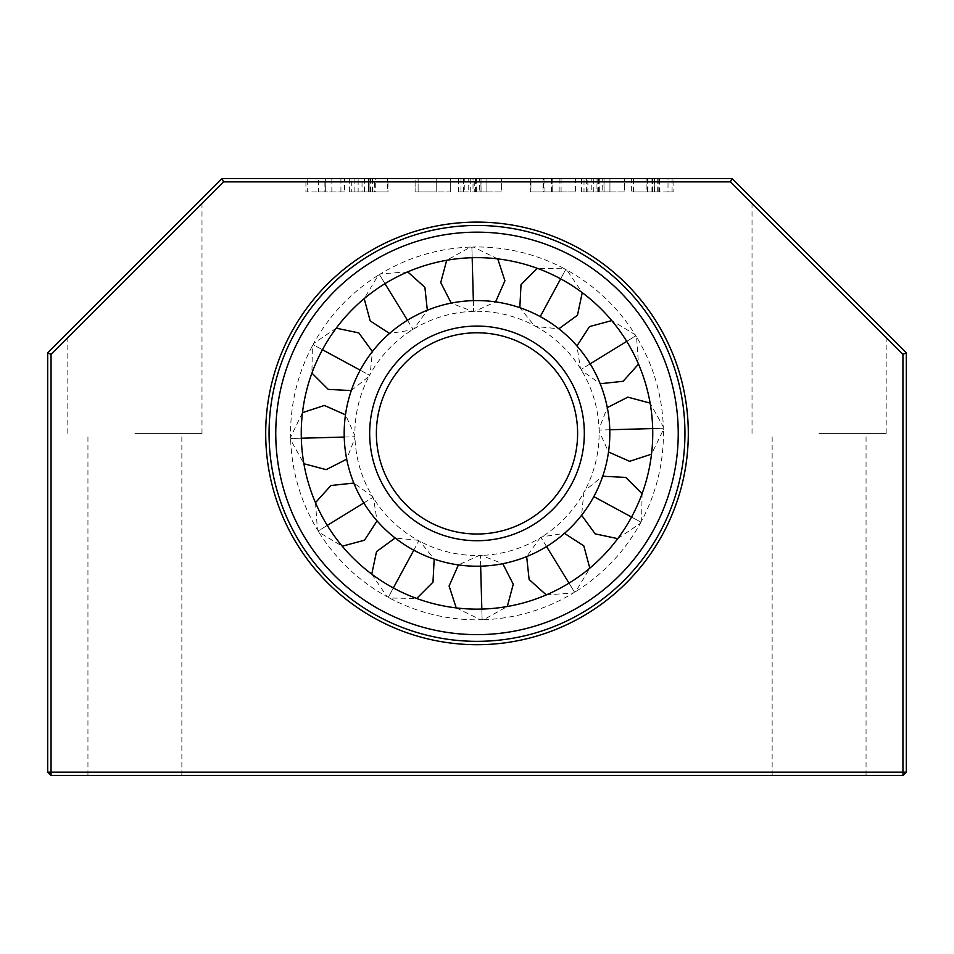 <?xml version="1.0" encoding="UTF-8"?>
<svg xmlns="http://www.w3.org/2000/svg" width="954" height="954" viewBox="0 0 954 954"><rect width="100%" height="100%" fill="white"/><g stroke="black" fill="none" stroke-linecap="round" stroke-linejoin="round"><path stroke-width="0.72" stroke-dasharray="4.77 3.58" d="M652.679 428.573L663.149 428.286C663.388 426.355 663.388 426.355 663.149 428.286C663.388 426.355 663.388 426.355 663.149 428.286C663.495 430.194 663.495 430.194 663.149 428.286C663.495 430.194 663.495 430.194 663.149 428.286L599.291 430.039L599.029 428.954L607.293 407.62A132.809 132.809 0 0 1 608.509 451.981L599.088 431.136L599.291 430.039L599.088 431.136A122.1 122.1 0 0 1 584.897 490.559L583.86 492.479L584.897 490.559L602.725 476.225A132.809 132.809 0 0 1 593.805 496.629A132.809 132.809 0 0 0 540.226 316.597A132.809 132.809 0 0 0 360.195 370.176A132.809 132.809 0 0 0 413.774 550.196A132.809 132.809 0 0 0 593.805 496.629A132.809 132.809 0 0 1 413.774 550.196A132.809 132.809 0 0 1 360.195 370.176A132.809 132.809 0 0 1 540.226 316.597A132.809 132.809 0 0 1 593.805 496.629A132.809 132.809 0 0 1 413.774 550.196A132.809 132.809 0 0 1 360.195 370.176A132.809 132.809 0 0 1 558.853 328.796L536.088 326.542L534.157 325.505A122.1 122.1 0 0 0 474.746 311.314L472.552 311.374A122.1 122.1 0 0 0 414 328.796L412.14 329.941A122.1 122.1 0 0 0 370.14 374.314L369.413 375.161L370.14 374.314L372.406 351.549M609.761 429.753L599.291 430.039L599.029 428.954A122.1 122.1 0 0 0 581.594 370.402L580.449 368.542A122.1 122.1 0 0 0 536.088 326.542L534.157 325.505L519.823 307.677M384.987 283.672L379.501 274.74C377.712 275.503 377.712 275.503 379.501 274.74C377.712 275.503 377.712 275.503 379.501 274.74C380.98 273.488 380.98 273.488 379.501 274.74C380.98 273.488 380.98 273.488 379.501 274.74L412.939 329.166L414 328.796L427.344 310.217M472.17 257.723L471.884 247.253C469.952 247.014 469.952 247.014 471.884 247.253C469.952 247.014 469.952 247.014 471.884 247.253C473.804 246.907 473.804 246.907 471.884 247.253C473.804 246.907 473.804 246.907 471.884 247.253L473.637 311.111L474.746 311.314L495.579 301.893M540.226 316.597L565.65 269.636C567.475 270.292 567.475 270.292 565.65 269.636C567.475 270.292 567.475 270.292 565.65 269.636C564.088 268.468 564.088 268.468 565.65 269.636C564.088 268.468 564.088 268.468 565.65 269.636L560.654 278.842A175.739 175.739 0 0 1 631.56 517.056A175.739 175.739 0 0 1 393.346 587.95A175.739 175.739 0 0 1 322.44 349.736A175.739 175.739 0 0 0 393.346 587.95A175.739 175.739 0 0 0 631.56 517.056A175.739 175.739 0 0 1 393.346 587.95A175.739 175.739 0 0 1 322.44 349.736A175.739 175.739 0 0 1 560.654 278.842M626.73 341.377L635.65 335.891C634.899 334.103 634.899 334.103 635.65 335.891C634.899 334.103 634.899 334.103 635.65 335.891C636.902 337.382 636.902 337.382 635.65 335.891C636.902 337.382 636.902 337.382 635.65 335.891L581.224 369.341L581.594 370.402L600.185 383.735A132.809 132.809 0 0 0 576.943 345.932L580.449 368.542L581.224 369.341L590.156 363.856M593.805 496.629L640.766 522.041C640.11 523.877 640.11 523.877 640.766 522.041C640.11 523.877 640.11 523.877 640.766 522.041C641.935 520.49 641.935 520.49 640.766 522.041C641.935 520.49 641.935 520.49 640.766 522.041L631.56 517.056A175.739 175.739 0 0 0 642.078 493.707L641.613 520.967C656.662 492.383 663.936 461.939 663.412 429.634L651.51 454.164A175.739 175.739 0 0 0 650.115 403.089L663.34 426.927C662.088 394.646 653.156 364.643 636.556 336.929L638.512 364.118A175.739 175.739 0 0 0 611.764 320.592L635.137 334.627C617.906 307.295 595.177 285.783 566.938 270.077L582.238 292.651A175.739 175.739 0 0 0 322.44 349.736A175.739 175.739 0 0 1 560.654 278.842A175.739 175.739 0 0 1 631.56 517.056M360.195 370.176L369.413 375.161L369.103 376.234L369.413 375.161L313.234 344.752C313.89 342.927 313.89 342.927 313.234 344.752C313.89 342.927 313.89 342.927 313.234 344.752C312.065 346.302 312.065 346.302 313.234 344.752C312.065 346.302 312.065 346.302 313.234 344.752L322.44 349.736M569.013 583.132L574.499 592.052C576.288 591.289 576.288 591.289 574.499 592.052C576.288 591.289 576.288 591.289 574.499 592.052C573.02 593.305 573.02 593.305 574.499 592.052C573.02 593.305 573.02 593.305 574.499 592.052L541.061 537.627L540 537.996L541.86 536.852A122.1 122.1 0 0 0 583.86 492.479L581.594 515.243M481.83 609.081L482.116 619.551C484.048 619.79 484.048 619.79 482.116 619.551C484.048 619.79 484.048 619.79 482.116 619.551C480.196 619.885 480.196 619.885 482.116 619.551C480.196 619.885 480.196 619.885 482.116 619.551L480.363 555.693L479.254 555.478L481.448 555.419A122.1 122.1 0 0 0 540 537.996L526.656 556.576M393.346 587.95L388.35 597.168C389.912 598.337 389.912 598.337 388.35 597.168C389.912 598.337 389.912 598.337 388.35 597.168C386.525 596.5 386.525 596.5 388.35 597.168C386.525 596.5 386.525 596.5 388.35 597.168L418.758 540.99L417.912 540.262L419.843 541.3A122.1 122.1 0 0 0 479.254 555.478L458.421 564.911M327.27 525.415L318.35 530.901C319.101 532.69 319.101 532.69 318.35 530.901C319.101 532.69 319.101 532.69 318.35 530.901C317.098 529.422 317.098 529.422 318.35 530.901C317.098 529.422 317.098 529.422 318.35 530.901L372.775 497.451L372.406 496.402L373.551 498.262A122.1 122.1 0 0 0 417.912 540.262L395.147 537.996M301.321 438.22L290.851 438.518C290.612 440.438 290.612 440.438 290.851 438.518C290.612 440.438 290.612 440.438 290.851 438.518C290.505 436.598 290.505 436.598 290.851 438.518C290.505 436.598 290.505 436.598 290.851 438.518L354.709 436.753L354.912 435.656L354.971 437.85A122.1 122.1 0 0 0 372.406 496.402L353.815 483.058M351.275 390.58L369.103 376.234A122.1 122.1 0 0 0 354.912 435.656L345.491 414.811M344.239 437.051L354.709 436.753L354.971 437.85L346.707 459.172M363.844 502.937L372.775 497.451L373.551 498.262L377.057 520.872M413.774 550.196L418.758 540.99L419.843 541.3L434.177 559.116M480.649 566.163L480.363 555.693L481.448 555.419L502.77 563.683M546.547 546.559L541.061 537.627L541.86 536.852L564.47 533.346M565.483 481.293A100.611 100.611 0 0 0 524.891 344.919A100.611 100.611 0 0 0 388.516 385.499M294.13 334.413A207.936 207.936 0 0 1 575.989 250.532A207.936 207.936 0 0 1 659.87 532.392A207.936 207.936 0 0 0 575.989 250.532A207.936 207.936 0 0 0 294.13 334.413A207.936 207.936 0 0 0 378.011 616.272A207.936 207.936 0 0 1 294.13 334.413A207.936 207.936 0 0 0 378.011 616.272A207.936 207.936 0 0 0 659.87 532.392A207.936 207.936 0 0 1 378.011 616.272A207.936 207.936 0 0 1 294.13 334.413M473.351 300.629L473.637 311.111L472.552 311.374L451.23 303.11M407.453 320.246L412.939 329.166L412.14 329.941L389.53 333.459M684.948 433.402A207.936 207.936 0 0 1 477 641.338A207.936 207.936 0 0 1 269.064 433.402A207.936 207.936 0 0 1 477 225.454A207.936 207.936 0 0 1 684.948 433.402M688.299 433.402A211.299 211.299 0 0 1 477 644.701A211.299 211.299 0 0 1 265.701 433.402A211.299 211.299 0 0 1 477 222.103A211.299 211.299 0 0 1 688.299 433.402M819.092 265.701L752.026 198.623L819.092 265.701M819.092 433.402L886.171 433.402L819.092 433.402M134.908 433.402L201.986 433.402L134.908 433.402M134.908 775.495L87.947 775.495L134.908 775.495M819.092 775.495L866.053 775.495L819.092 775.495M325.35 191.921L305.924 191.921L305.924 178.505L344.537 178.505L318.6 178.505L331.861 178.505L325.35 178.505L325.35 191.921L318.6 191.921L325.278 191.921L325.254 178.505L325.278 191.921L344.537 191.921L344.537 178.505M415.109 178.505L450.693 178.505L415.109 178.505L415.109 191.921L415.109 178.505M418.126 178.505L436.216 178.505L418.126 178.505L418.126 191.921L418.126 178.505M530.317 178.505L575.56 178.505L530.317 178.505L530.317 191.921L551.388 191.921L551.388 178.505M659.405 178.505L673.882 178.505L673.882 191.921L659.405 191.921L659.405 178.505L646.132 178.505L646.132 191.921L668.015 191.921L668.015 178.505L646.132 178.505M672.069 178.505L672.069 191.921L633.468 191.921L647.945 191.921L647.945 178.505L633.468 178.505L672.069 178.505L631.655 178.505L658.809 178.505L654.265 178.505L654.265 191.921L631.655 191.921L631.655 178.505M597.8 178.505L624.417 178.505L593.293 178.505L593.293 191.921L587.855 191.921L587.855 178.505L584.003 178.505L597.8 178.505L597.8 191.921L584.003 191.921L584.003 178.505L591.802 178.505L587.855 178.505M581.594 178.505L591.802 178.505L591.802 191.921L581.594 191.921L581.594 178.505M474.746 178.505L501.363 178.505L460.949 178.505L474.746 178.505L474.746 191.921L460.949 191.921L460.949 178.505M458.54 178.505L468.748 178.505L468.748 191.921L458.54 191.921L458.54 178.505M387.36 178.505L374.695 178.505L374.695 191.921L387.36 191.921L387.36 178.505L349.355 178.505L358.132 178.505L358.132 191.921L349.355 191.921L368.196 191.921L368.196 178.505M387.36 191.921L351.776 191.921L351.776 178.505L369.126 178.505L369.126 191.921L369.126 178.505M362.031 178.505L368.459 178.505L362.031 178.505L362.031 191.921L374.695 191.921M222.103 178.505L731.897 178.505L906.3 352.908L906.3 772.144L902.949 775.495L51.051 775.495L47.7 772.144L47.7 352.908L222.103 178.505L223.486 181.856L51.051 354.292L51.051 772.144L902.949 772.144L902.949 354.292L730.514 181.856L223.486 181.856M134.908 265.701L201.986 198.623L134.908 265.701M340.924 178.505L340.924 191.921M344.537 191.921L324.909 191.921L324.909 178.505M324.909 191.921L307.248 191.921L307.248 178.505M450.693 191.921L450.693 178.505L450.693 191.921L415.109 191.921L436.216 191.921L436.216 178.505L436.216 191.921L418.126 191.921L436.216 191.921L436.216 178.505L436.216 191.921L450.693 191.921M552.211 178.505L552.211 191.921L542.993 191.921L542.993 178.505M542.993 191.921L530.317 191.921M551.388 191.921L575.56 191.921L575.56 178.505M575.56 191.921L552.139 191.921L552.139 178.505M552.139 191.921L530.925 191.921L530.925 178.505M530.925 191.921L543.589 191.921L543.589 178.505M561.083 178.505L561.083 191.921L552.211 191.921M652.262 178.505L652.262 191.921L673.882 191.921M652.464 191.921L652.464 178.505M633.468 191.921L633.468 178.505M652.93 178.505L652.93 191.921M631.655 191.921L652.262 191.921M599.708 178.505L599.708 191.921L624.417 191.921L624.417 178.505L624.417 191.921L597.8 191.921M581.594 191.921L587.855 191.921M476.654 178.505L476.654 191.921L501.363 191.921L501.363 178.505L501.363 191.921L474.746 191.921M458.54 191.921L464.801 191.921L464.801 178.505M351.776 191.921L358.132 191.921M349.355 178.505L349.355 191.921M368.196 191.921L387.968 191.921L387.968 178.505M387.968 191.921L375.292 191.921L375.292 178.505M730.514 181.856L731.897 178.505M902.949 354.292L906.3 352.908M902.949 775.495L902.949 772.144L906.3 772.144M47.7 772.144L51.051 772.144L51.051 775.495M51.051 354.292L47.7 352.908M305.924 191.921L307.248 191.921M543.589 191.921L561.083 191.921M544.972 191.921L544.972 178.505M559.139 178.505L559.139 191.921M646.132 191.921L659.405 191.921M654.265 191.921L647.945 191.921M672.069 191.921L668.015 191.921M657.759 191.921L657.759 178.505M647.456 178.505L647.456 191.921M657.747 178.505L657.747 191.921M609.94 191.921L598.48 191.921L609.94 191.921L602.725 191.921L609.94 191.921L609.94 178.505L609.94 191.921M596.071 191.921L602.749 191.921L596.071 191.921L596.071 178.505L609.94 178.505L604.001 178.505L604.001 191.921M599.708 191.921L593.293 191.921M591.802 191.921L584.003 191.921M586.65 191.921L586.65 178.505M486.886 191.921L475.426 191.921L486.886 191.921L479.671 191.921L486.886 191.921L486.886 178.505L486.886 191.921M473.017 191.921L479.695 191.921L473.017 191.921L473.017 178.505L486.886 178.505L480.947 178.505L480.947 191.921M476.654 191.921L464.801 191.921M468.748 191.921L460.949 191.921M463.596 191.921L463.596 178.505M470.239 191.921L470.239 178.505M375.292 191.921L362.031 191.921M354.113 191.921L354.113 178.505M368.459 191.921L368.459 178.505L368.506 191.921M331.861 191.921L331.861 178.505M325.35 178.505L318.6 178.505L318.6 191.921M551.746 191.921L551.746 178.505M651.976 191.921L651.976 178.505M658.809 191.921L658.809 178.505M364.44 178.505L364.44 191.921M604.085 191.921L604.085 178.505L609.94 178.505L602.749 178.505L602.749 191.921L602.725 178.505L596.071 178.505M481.031 191.921L481.031 178.505L486.886 178.505L479.695 178.505L479.695 191.921L479.671 178.505L475.426 178.505L481.031 178.505M370.498 178.505L370.498 191.921M598.48 191.921L598.48 178.505M475.426 191.921L475.426 178.505M372.215 178.505L372.215 191.921M372.883 191.921L372.883 178.505M571.386 484.489A107.325 107.325 0 0 0 528.087 339.016A107.325 107.325 0 0 0 382.614 382.304A107.325 107.325 0 0 0 425.913 527.789A107.325 107.325 0 0 0 571.386 484.489M300.033 337.609A201.234 201.234 0 0 1 572.794 256.423A201.234 201.234 0 0 1 653.967 529.196A201.234 201.234 0 0 1 381.206 610.369A201.234 201.234 0 0 1 300.033 337.609M654.539 178.505L654.539 191.921M407.728 271.89L380.527 273.846C408.24 257.246 438.244 248.314 470.525 247.062L446.687 260.287M497.761 258.88L473.232 246.979C505.537 246.466 535.981 253.728 564.565 268.789L537.305 268.324M617.751 538.64L640.325 523.341C624.62 551.579 603.107 574.308 575.775 591.54L589.81 568.167M336.249 328.164L313.675 343.452C329.38 315.225 350.893 292.484 378.225 275.253L364.189 298.638M546.272 594.914L573.473 592.959C545.76 609.558 515.756 618.49 483.475 619.742L507.313 606.505M456.239 607.913L480.768 619.814C448.463 620.338 418.019 613.064 389.435 598.015L416.695 598.468M371.762 574.153L387.062 596.727C358.823 581.022 336.094 559.509 318.863 532.177L342.236 546.201M315.488 502.675L317.443 529.875C300.844 502.15 291.912 472.158 290.66 439.866L303.885 463.716M302.49 412.641L290.588 437.171C290.064 404.866 297.338 374.421 312.387 345.837L311.922 373.097M752.026 433.402L752.026 198.623M87.947 775.495L87.947 433.402M772.144 775.495L772.144 433.402M67.829 433.402L67.829 332.779M886.171 433.402L886.171 332.779M181.856 775.495L181.856 433.402M866.053 775.495L866.053 433.402M201.986 433.402L201.986 198.623"/><path stroke-width="1.43" d="M540.226 316.597A132.809 132.809 0 0 0 360.195 370.176A132.809 132.809 0 0 0 413.774 550.196A132.809 132.809 0 0 0 593.805 496.629A132.809 132.809 0 0 0 540.226 316.597L560.654 278.842A175.739 175.739 0 0 0 322.44 349.736A175.739 175.739 0 0 0 393.346 587.95A175.739 175.739 0 0 0 631.56 517.056A175.739 175.739 0 0 0 560.654 278.842M558.853 328.796A132.809 132.809 0 0 1 576.943 345.932L589.5 326.59L611.764 320.592A175.739 175.739 0 0 0 582.238 292.651L577.48 315.202L558.853 328.796M600.185 383.735A132.809 132.809 0 0 1 607.293 407.62L627.827 397.138L650.115 403.089A175.739 175.739 0 0 0 638.512 364.118L623.117 381.278L600.185 383.735M608.509 451.981A132.809 132.809 0 0 1 602.725 476.225L625.752 477.417L642.078 493.707A175.739 175.739 0 0 0 651.51 454.164L629.592 461.319L608.509 451.981M388.516 385.499A100.611 100.611 0 0 1 524.891 344.919A100.611 100.611 0 0 1 565.483 481.293A100.611 100.611 0 0 1 429.109 521.886A100.611 100.611 0 0 1 388.516 385.499A100.611 100.611 0 0 0 429.109 521.886A100.611 100.611 0 0 0 565.483 481.293A100.611 100.611 0 0 1 429.109 521.886A100.611 100.611 0 0 0 565.483 481.293M265.701 433.402A211.299 211.299 0 0 0 477 644.701A211.299 211.299 0 0 0 688.299 433.402A211.299 211.299 0 0 0 477 222.103A211.299 211.299 0 0 0 265.701 433.402M684.948 433.402A207.936 207.936 0 0 1 477 641.338A207.936 207.936 0 0 1 269.064 433.402A207.936 207.936 0 0 1 477 225.454A207.936 207.936 0 0 1 684.948 433.402M819.092 265.701L886.171 332.779L819.092 265.701M134.908 265.701L201.986 198.623L134.908 265.701M902.949 354.292L730.514 181.856L223.486 181.856L51.051 354.292L51.051 772.144L902.949 772.144L902.949 354.292L906.3 352.908L731.897 178.505L222.103 178.505L223.486 181.856M730.514 181.856L731.897 178.505M51.051 354.292L47.7 352.908L47.7 772.144L51.051 772.144L51.051 775.495L902.949 775.495L902.949 772.144L906.3 772.144L906.3 352.908M222.103 178.505L47.7 352.908M318.6 178.505L305.924 178.505M530.925 178.505L530.317 178.505M673.882 178.505L668.015 178.505M654.265 178.505L647.945 178.505M584.003 178.505L581.594 178.505M593.293 178.505L591.802 178.505M468.748 178.505L458.54 178.505M358.132 178.505L351.776 178.505M387.968 178.505L387.36 178.505M374.695 178.505L369.126 178.505M902.949 775.495L906.3 772.144M47.7 772.144L51.051 775.495M480.947 178.505L473.017 178.505M407.453 320.246L384.987 283.672M473.351 300.629L472.17 257.723M590.156 363.856L626.73 341.377M609.761 429.753L652.679 428.573M593.805 496.629L631.56 517.056M360.195 370.176L322.44 349.736M546.547 546.559L569.013 583.132M480.649 566.163L481.83 609.081M413.774 550.196L393.346 587.95M363.844 502.937L327.27 525.415M344.239 437.051L301.321 438.22M382.614 382.304A107.325 107.325 0 0 1 528.087 339.016A107.325 107.325 0 0 1 571.386 484.489A107.325 107.325 0 0 1 425.913 527.789A107.325 107.325 0 0 1 382.614 382.304M653.967 529.196A201.234 201.234 0 0 0 572.794 256.423A201.234 201.234 0 0 0 300.033 337.609A201.234 201.234 0 0 0 381.206 610.369A201.234 201.234 0 0 0 653.967 529.196M427.344 310.217L424.876 287.285L407.728 271.89M495.579 301.893L504.916 280.798L497.761 258.88M581.594 515.243L595.189 533.87L617.751 538.64M372.406 351.549L358.811 332.922L336.249 328.164M526.656 556.576L529.124 579.507L546.272 594.914M458.421 564.911L449.084 585.994L456.239 607.913M395.147 537.996L376.52 551.591L371.762 574.153M353.815 483.058L330.883 485.514L315.488 502.675M345.491 414.811L324.408 405.474L302.49 412.641M364.189 298.638L370.188 320.902L389.53 333.459M446.687 260.287L440.748 282.575L451.23 303.11M537.305 268.324L521.015 284.65L519.823 307.677M311.922 373.097L328.248 389.387L351.275 390.58M589.81 568.167L583.812 545.891L564.47 533.346M507.313 606.505L513.252 584.23L502.77 563.683M416.695 598.468L432.985 582.155L434.177 559.116M342.236 546.201L364.5 540.214L377.057 520.872M303.885 463.716L326.173 469.654L346.707 459.172"/></g></svg>

